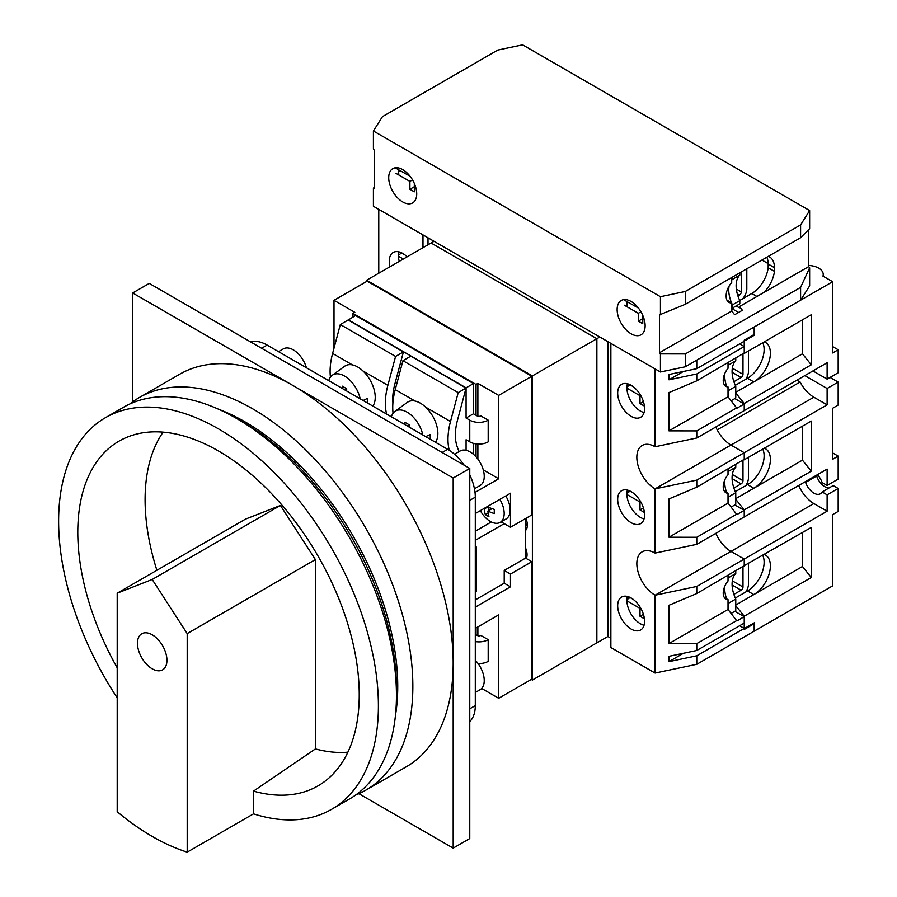 <?xml version="1.0" encoding="UTF-8"?>
<svg xmlns="http://www.w3.org/2000/svg" width="897" height="897" viewBox="0 0 897 897"><rect width="100%" height="100%" fill="white"/><g stroke="black" fill="none" stroke-linecap="round" stroke-linejoin="round"><path stroke-width="1.35" d="M139.27 397.562L179.613 374.273A226.638 130.85 60 0 1 292.938 385.497A226.638 130.85 60 0 1 453.187 663.074A226.638 130.85 60 0 1 406.251 766.823L365.909 790.111A226.638 130.85 -120 0 0 400.656 608.502A226.638 130.85 -120 0 0 252.595 408.785A226.638 130.85 -120 0 0 139.27 397.562A226.638 130.85 -120 0 0 129.852 403.998M355.627 795.056A226.638 130.85 -120 0 0 365.909 790.111M395.454 715.492A215.953 124.683 -120 0 0 245.038 421.87A215.953 124.683 -120 0 0 218.677 409.29M358.901 793.688L453.187 848.125L469.77 838.549L469.77 468.447L149.261 283.407L132.678 292.971L132.678 401.845M453.187 848.125L453.187 478.023L132.678 292.971M453.187 478.023L469.77 468.447M525.586 530.475A13.679 7.894 -120 0 0 527.335 525.081A13.679 7.894 -120 0 0 525.889 518.365M531.304 679.444L532.392 680.072L532.392 375.933L366.626 280.223L366.626 281.479M532.392 680.072L596.864 642.857L596.864 338.707L431.098 242.997L366.626 280.223M532.392 375.933L596.864 338.707M525.586 525.889A9.508 5.494 -120 0 0 527.201 523.153M627.081 599.577L627.081 597.974M627.081 493.227L627.081 491.623M627.081 386.876L627.081 385.273M596.853 642.857L596.875 338.707L431.087 243.009M596.875 642.869L607.919 636.489L607.919 341.679M607.919 636.489L610.868 638.182M431.087 242.986L434.036 241.293M596.875 338.707L599.813 337.003M739.812 272.823L739.812 275.11A26.047 15.036 -120 0 0 739.812 300.63L739.812 303.825L732.445 308.075L731.705 307.649M731.705 303.242A26.047 15.036 -120 0 0 732.445 304.879L732.445 308.075M732.445 277.083L732.445 279.359A26.047 15.036 -120 0 0 731.705 280.156M729.115 286.053A26.047 15.036 -120 0 0 731.537 302.838M739.812 275.11L732.445 279.359M739.812 300.63L732.445 304.879M306.426 367.759A19.947 11.515 -120 0 0 293.308 349.864A19.947 11.515 -120 0 0 283.329 348.877L278.519 351.646M474.435 488.787L480.108 485.512A19.947 11.515 -120 0 0 483.169 469.523A19.947 11.515 -120 0 0 470.14 451.953A19.947 11.515 -120 0 0 460.172 450.967L454.499 454.241M475.298 692.484L480.108 689.703A19.947 11.515 -120 0 0 475.298 660.259M464.242 465.263A39.076 22.56 -120 0 0 447.67 449.307L267.149 345.087A39.076 22.56 -120 0 0 250.566 341.892M469.77 721.558A39.076 22.56 -120 0 0 475.298 705.614L475.298 497.162A39.076 22.56 -120 0 0 469.77 474.827M402.719 201.937A19.801 11.426 -120 0 0 412.62 202.924A19.801 11.426 -120 0 0 415.659 187.058A19.801 11.426 -120 0 0 402.719 169.611A19.801 11.426 -120 0 0 392.819 168.625A19.801 11.426 -120 0 0 389.78 184.49A19.801 11.426 -120 0 0 402.719 201.937M631.129 333.807A19.801 11.426 -120 0 0 641.03 334.794A19.801 11.426 -120 0 0 644.068 318.928A19.801 11.426 -120 0 0 631.129 301.482A19.801 11.426 -120 0 0 621.229 300.495A19.801 11.426 -120 0 0 618.201 316.361A19.801 11.426 -120 0 0 631.129 333.807M808.702 229.598L808.702 266.6L809.643 267.766L809.643 285.863L800.595 300.203L685.286 366.783L660.439 371.997L373.41 206.288L373.41 188.202L374.352 187.249M733.185 307.649L733.185 309.353L731.705 310.205M766.823 257.237A23.445 13.533 -60 0 1 768.18 264.043L768.18 267.743A23.445 13.533 -60 0 1 751.787 293.51L739.733 300.461M808.702 266.6L739.442 306.583L742.391 310.25L734.654 314.724L731.705 311.057L659.497 352.745L659.497 314.881L685.286 304.307L800.595 237.727L809.643 228.657L809.643 210.56L800.595 224.912L685.286 291.48L660.439 296.705L373.41 130.996L382.458 116.644L497.768 50.075L522.615 44.85L809.643 210.56M659.497 352.745L660.439 353.911L685.286 353.956L800.595 287.388L809.643 267.766M736.123 305.944L739.442 307.862L739.442 306.583M768.348 256.351A23.445 13.533 -60 0 1 769.581 256.934A23.445 13.533 -60 0 1 774.447 267.665L774.447 271.354A23.445 13.533 -60 0 1 763.997 292.411M731.705 311.057L731.705 302.928A13.029 7.524 -60 0 1 728.88 302.334A13.029 7.524 -60 0 1 726.178 296.38L726.178 295.528A13.029 7.524 -60 0 1 731.705 282.589L731.705 277.509M373.41 188.202L374.352 188.112L374.352 150.248L373.41 149.081L373.41 130.996M627.205 301.762A19.801 11.426 -120 0 0 627.317 306.942M398.784 169.892A19.801 11.426 -120 0 0 398.907 175.061M800.595 237.727L800.595 224.912M685.286 304.307L685.286 291.48M660.439 314.802L660.439 296.705M800.595 300.203L800.595 287.388M685.286 366.783L685.286 353.956M660.439 371.997L660.439 353.911M768.18 263.617L761.968 260.04M768.18 267.743L774.447 271.354M726.951 300.181L731.705 302.928M733.185 309.353L738.567 312.459M628.349 302.424L627.081 303.298M638.462 308.097L624.323 300.103M642.925 315.733L642.734 323.705L638.316 321.16L638.316 313.288L624.323 305.204M742.66 298.779A10.416 6.021 120 0 0 746.809 288.722L746.809 268.786M737.939 295.976L739.442 295.102A2.601 1.502 120 0 0 741.281 291.906L741.281 271.982M640.94 311.775L638.316 313.288M642.734 318.603L638.316 321.16M630.053 384.824L626.913 386.988M644.416 406.106L640.01 403.56L640.01 395.689L626.902 388.121M633.114 386.607L629.145 384.308M748.502 350.974L748.502 371.123A10.416 6.021 -60 0 1 745.799 379.274M742.985 353.676L742.985 374.307A2.601 1.502 -60 0 1 741.135 377.502L733.881 381.685M640.637 395.319L640.01 395.689M643.418 401.587L640.01 403.56M808.702 265.467A15.63 9.026 180 0 1 818.647 268.091A15.63 9.026 180 0 1 823.233 274.471A15.63 9.026 180 0 1 822.964 276.108L832.651 281.703L754.545 326.788L754.545 335.086L744.23 341.039L744.23 353.44L743.232 353.53M838.179 456.113L838.179 479.088L827.124 485.468L827.124 469.086L744.23 516.952L744.23 509.866L811.28 471.16L811.28 421.085L744.23 459.791L744.23 452.716L827.124 404.85L827.124 388.479L838.179 382.1L838.179 405.063L832.651 408.258L832.651 459.309L838.179 456.113L832.651 452.929M832.651 281.703L832.651 352.958L838.179 349.763L838.179 372.737L827.124 379.117L827.124 362.736L744.23 410.602L744.23 403.515L811.28 364.81L811.28 314.735L744.23 353.44M827.124 485.468L822.134 482.586A13.029 7.524 -120 0 0 817.391 474.704M804.833 481.958L805.596 482.395A13.029 7.524 -120 0 0 820.374 493.765A13.029 7.524 -120 0 0 822.134 491.948L833.19 485.569L838.179 488.45L838.179 511.413L832.651 514.609L832.651 585.864L754.545 630.95L754.545 622.664L744.23 628.618L744.23 616.217L811.28 577.511L811.28 527.436L743.232 566.231M735.764 605.677L744.23 616.217M744.23 566.142L744.23 559.066L827.124 511.2L827.124 494.83L838.179 488.45M753.446 623.303L754.175 623.718L754.175 631.163L696.778 664.307L655.079 673.064L655.079 595.216L730.965 551.408A25.789 14.89 -120 0 1 715.828 533.345A25.789 14.89 -120 0 0 730.965 551.408L744.23 559.066L730.965 551.408L813.859 503.542L827.124 511.2M735.764 499.326L744.23 509.866M744.23 459.791L743.232 459.881M796.917 380.182L800.102 382.021L717.219 429.876A25.789 14.89 -120 0 0 730.965 445.058L744.23 452.716L730.965 445.058L813.859 397.192L827.124 404.85M735.764 392.976L744.23 403.515M735.293 598.041L747.549 590.966A23.445 13.533 120 0 0 762.764 555.445M735.293 491.691L747.549 484.615A23.445 13.533 120 0 0 762.764 449.094M735.293 385.34L747.549 378.265A23.445 13.533 120 0 0 762.764 342.744M764.3 341.858A23.445 13.533 -60 0 1 765.533 342.43A23.445 13.533 -60 0 1 769.133 361.222A23.445 13.533 -60 0 1 753.816 381.887L802.445 353.81L811.28 364.81M802.445 319.837L802.445 353.81M764.3 448.208A23.445 13.533 -60 0 1 765.533 448.78A23.445 13.533 -60 0 1 769.133 467.572A23.445 13.533 -60 0 1 753.816 488.237L802.445 460.161L811.28 471.16M802.445 426.187L802.445 460.161M764.3 554.559A23.445 13.533 -60 0 1 765.533 555.131A23.445 13.533 -60 0 1 769.133 573.923A23.445 13.533 -60 0 1 753.816 594.588L802.445 566.512L811.28 577.511M802.445 532.538L802.445 566.512M754.545 335.086L753.816 334.659M838.179 349.763L832.651 346.578M830.073 377.413L838.179 382.1M815.889 475.578L816.64 476.015A13.029 7.524 -120 0 0 828.963 488.002M798.722 485.49A25.789 14.89 -120 0 0 813.859 503.542M822.134 491.948L827.124 494.83M800.102 382.021A25.789 14.89 -120 0 0 813.859 397.192M804.833 375.608L827.124 388.479M827.124 379.117L812.94 370.932M735.764 392.303L753.816 381.887L747.549 378.265M735.764 498.654L753.816 488.237L747.549 484.615M735.764 605.004L753.816 594.588L747.549 590.966M816.64 476.015L805.596 482.395M152.198 668.814A20.844 12.031 60 0 1 138.587 650.448A20.844 12.031 60 0 1 141.782 633.753A20.844 12.031 60 0 1 152.198 634.784A20.844 12.031 60 0 1 165.822 653.151A20.844 12.031 60 0 1 162.626 669.846A20.844 12.031 60 0 1 152.198 668.814M187.204 852.15L187.204 633.596L152.198 579.473L117.204 593.186L117.204 811.74A226.111 130.547 -120 0 0 152.198 836.419A226.111 130.547 -120 0 0 187.204 852.15L253.515 813.859A226.111 130.547 -120 0 0 331.576 809.329L349.628 798.913A226.111 130.547 -120 0 0 396.452 695.399L396.452 688.593A217.78 125.737 -120 0 0 242.459 421.87L236.573 418.462A226.111 130.547 -120 0 0 123.506 407.26L105.454 417.688A226.111 130.547 -120 0 0 117.204 697.855M396.452 695.399A226.111 130.547 -120 0 0 236.573 418.462L242.459 421.87M331.576 809.329A226.111 130.547 -120 0 0 366.234 628.147A226.111 130.547 -120 0 0 218.52 428.889A226.111 130.547 -120 0 0 105.454 417.688M253.515 813.859L253.515 791.12L315.408 748.917L315.408 559.582L280.413 505.46L245.408 519.161L117.204 593.186M315.408 748.917A191.364 110.488 -120 0 0 347.879 752.168M163.119 432.141A191.364 110.488 -120 0 0 156.885 570.268M253.515 791.12A199.022 114.906 -120 0 0 323.996 781.982A199.022 114.906 -120 0 0 318.031 556.062A199.022 114.906 -120 0 0 125.356 437.927A199.022 114.906 -120 0 0 117.204 667.805M187.204 633.596L315.408 559.582M152.198 579.473L280.413 505.46M630.053 491.175L626.913 493.339M644.416 512.456L640.01 509.911L640.01 502.04L626.902 494.471M633.114 492.958L629.145 490.659M748.502 457.324L748.502 477.473A10.416 6.021 -60 0 1 745.799 485.625M742.985 460.026L742.985 480.657A2.601 1.502 -60 0 1 741.135 483.853L733.881 488.035M640.637 501.67L640.01 502.04M643.418 507.937L640.01 509.911M630.053 597.525L626.913 599.689M644.416 618.807L640.01 616.261L640.01 608.39L626.902 600.822M633.114 599.308L629.145 597.01M748.502 563.675L748.502 583.824A10.416 6.021 -60 0 1 745.799 591.975M742.985 566.377L742.985 587.008A2.601 1.502 -60 0 1 741.135 590.204L733.881 594.386M640.637 608.02L640.01 608.39M643.418 614.288L640.01 616.261M401.632 252.954L398.503 255.118M403.325 259.031L398.492 256.239M404.704 254.726L400.735 252.438M399.939 170.553L398.672 171.428M414.324 183.963L414.324 191.835L409.907 189.278L409.907 181.418L395.913 173.334M410.041 176.227L395.913 168.232M412.53 179.893L409.907 181.418M414.324 186.733L409.907 189.278M399.232 261.397A19.016 10.977 60 0 1 399.008 251.878M407.137 256.834A19.016 10.977 -120 0 0 402.719 253.414A19.016 10.977 -120 0 0 393.211 252.472A19.016 10.977 -120 0 0 390.016 266.712M644.057 412.564A19.016 10.977 60 0 1 640.346 411.017A19.016 10.977 60 0 1 627.418 383.748M631.129 385.284A19.016 10.977 -120 0 0 621.621 384.342A19.016 10.977 -120 0 0 618.706 399.58A19.016 10.977 -120 0 0 631.129 416.343A19.016 10.977 -120 0 0 640.637 417.284A19.016 10.977 -120 0 0 643.553 402.047A19.016 10.977 -120 0 0 631.129 385.284M644.057 518.915A19.016 10.977 60 0 1 640.346 517.367A19.016 10.977 60 0 1 627.418 490.098M631.129 491.634A19.016 10.977 -120 0 0 621.621 490.693A19.016 10.977 -120 0 0 618.706 505.93A19.016 10.977 -120 0 0 631.129 522.693A19.016 10.977 -120 0 0 640.637 523.635A19.016 10.977 -120 0 0 643.553 508.397A19.016 10.977 -120 0 0 631.129 491.634M644.057 625.265A19.016 10.977 60 0 1 640.346 623.718A19.016 10.977 60 0 1 627.418 596.449M631.129 597.985A19.016 10.977 -120 0 0 621.621 597.043A19.016 10.977 -120 0 0 618.706 612.281A19.016 10.977 -120 0 0 631.129 629.044A19.016 10.977 -120 0 0 640.637 629.986A19.016 10.977 -120 0 0 643.553 614.748A19.016 10.977 -120 0 0 631.129 597.985M724.361 491.197L728.028 493.305A13.029 7.524 -60 0 1 725.931 492.711A13.029 7.524 -60 0 1 723.229 486.746A13.029 7.524 -60 0 1 728.028 474.648L728.028 469.153M724.361 597.548L728.028 599.656A13.029 7.524 -60 0 1 725.931 599.061A13.029 7.524 -60 0 1 723.229 593.096A13.029 7.524 -60 0 1 728.028 580.998L728.028 575.504M724.361 384.847L728.028 386.955A13.029 7.524 -60 0 1 725.931 386.36A13.029 7.524 -60 0 1 723.229 380.395A13.029 7.524 -60 0 1 728.028 368.297L728.028 362.803M378.769 273.204L378.769 209.382L422.98 234.902L422.98 247.684M696.778 664.307L696.778 655.797L668.983 661.638L668.983 656.324L696.778 650.482L696.778 643.609L668.983 643.564L668.983 605.273L696.778 593.534L696.778 586.459L655.079 595.216A25.789 14.89 60 0 1 638.227 572.499A25.789 14.89 60 0 1 642.185 551.823A25.789 14.89 60 0 1 655.079 553.101L655.079 488.865A25.789 14.89 60 0 1 638.227 466.148A25.789 14.89 60 0 1 642.185 445.473A25.789 14.89 60 0 1 655.079 446.751L655.079 368.902L610.868 343.383L610.868 647.544L655.079 673.064M428.015 244.78L428.015 237.817M655.079 446.751L696.778 437.994L696.778 430.908L668.983 430.863L668.983 392.572L696.778 380.833L744.23 352.958L744.23 346.578L739.633 343.91M734.834 398.582L744.23 403.998L736.863 408.258L728.028 396.766L728.028 386.955M696.778 437.994L744.23 410.602L744.23 403.998M715.828 426.994A25.789 14.89 -120 0 0 730.965 445.058L655.079 488.865L696.778 480.108L744.23 452.716L744.23 459.309L696.778 487.183L696.778 480.108M734.834 504.933L744.23 510.348L736.863 514.609L728.028 503.116L728.028 493.305M655.079 553.101L696.778 544.344L744.23 516.952L744.23 510.348M696.778 593.534L744.23 565.659L744.23 559.066L696.778 586.459M734.834 611.283L744.23 616.699L736.863 620.959L728.028 609.467L728.028 599.656M696.778 650.482L744.23 623.09L744.23 616.699M739.633 625.747L744.23 628.405L744.23 629.47L754.175 623.718M744.23 341.252L744.23 340.187L754.175 334.446L754.175 327.001L696.778 360.146L696.778 368.656L744.23 341.252M696.778 655.797L744.23 628.405M696.778 643.609L736.863 620.466M696.778 544.344L696.778 537.258L736.863 514.116M696.778 430.908L736.863 407.765M696.778 380.833L696.778 373.971L744.23 346.578M696.778 537.258L668.983 537.213L668.983 498.923L696.778 487.183M628.18 598.815L628.18 596.662M628.18 490.311L628.18 492.464M628.18 386.114L628.18 383.961M696.778 373.971L668.983 379.812L668.983 374.498L696.778 368.656M668.983 379.812L683.458 371.448M668.983 430.863L728.028 396.766M668.983 537.213L728.028 503.116M668.983 643.564L728.028 609.467M668.983 661.638L683.458 653.274M328.75 380.653A23.109 13.343 60 0 1 332.226 375.316L344.616 366.268A24.746 14.285 60 0 1 357.735 367.019A24.746 14.285 60 0 1 375.238 397.236L375.238 397.416A24.746 14.285 60 0 1 372.86 406.117M332.226 375.316A23.109 13.343 60 0 1 344.47 376.011A23.109 13.343 60 0 1 360.19 398.806M363.106 400.488L367.478 398.38A23.883 13.791 -120 0 1 367.523 403.045M391.384 416.813A23.109 13.343 60 0 1 394.859 411.476L407.249 402.428A24.746 14.285 60 0 1 420.368 403.168A24.746 14.285 60 0 1 437.871 433.386L437.871 433.576A24.746 14.285 60 0 1 435.493 442.277M394.859 411.476A23.109 13.343 60 0 1 407.103 412.172A23.109 13.343 60 0 1 422.823 434.967M425.739 436.648L430.112 434.529A23.883 13.791 -120 0 1 430.156 439.194M499.853 499.36A19.532 11.28 60 0 1 504.181 513.454A19.532 11.28 60 0 1 500.134 522.402A19.532 11.28 60 0 1 490.367 521.437A19.532 11.28 60 0 1 480.321 510.64M505.785 495.94A19.532 11.28 60 0 1 506.065 518.982L500.134 522.402M483.808 508.621A33.772 19.499 0 0 0 484.324 508.969A33.772 19.499 120 0 0 485.355 514.598A32.303 18.646 0 0 0 488.943 516.672A33.772 19.499 -60 0 1 487.912 511.043A33.772 19.499 0 0 0 494.337 513.555A32.303 18.646 -60 0 1 494.269 511.525A32.303 18.646 -60 0 1 494.337 509.406A33.772 19.499 180 0 1 487.912 506.895A33.772 19.499 -60 0 1 487.957 506.233M476.038 627.978L476.038 634.784L475.298 634.358M477.877 626.913L477.877 635.715M481.678 688.448L498.687 698.27L531.843 679.13L531.843 561.724L525.586 558.102L525.586 518.544M475.298 628.405L498.687 614.894L498.687 698.27M475.298 641.568A13.029 7.524 0 0 0 488.192 639.673L480.826 635.424A2.601 1.502 180 0 1 477.137 635.424L476.038 634.784M488.192 639.673L488.192 661.369A13.029 7.524 0 0 1 478.079 663.556M476.038 384.432L477.877 383.367L498.687 395.386L531.843 376.247L367.165 281.165L334.009 300.316L354.831 312.324L352.981 313.389L476.038 384.432L476.038 415.277L473.459 413.786L473.459 383.58L355.56 315.52L348.193 320.027M352.981 313.389L352.981 317.011M334.009 300.316L334.009 348.182M476.038 443.869L476.038 456.853M473.459 454.331L473.459 443.353M498.687 395.386L498.687 478.763L483.259 469.86M477.877 383.367L477.877 416.208M477.877 444.037L477.877 459.096M473.459 413.786L466.081 418.036L469.77 420.166A13.029 7.524 0 0 0 488.192 420.166L480.826 415.916A2.601 1.502 180 0 1 477.137 415.916L476.038 415.277M488.192 420.166L488.192 441.862A13.029 7.524 0 0 1 469.77 441.862L466.081 439.732L466.081 450.305M466.081 418.036L466.081 387.84L473.459 383.58M466.081 387.84L348.193 319.769M531.843 376.247L531.843 514.923L510.483 527.257L510.483 493.227L475.298 513.544M501.098 521.841L510.483 527.257M475.298 547.574L476.296 547.002L476.296 591.672L475.298 592.244M475.298 546.43L476.296 547.002M475.298 540.342L504.215 523.646M475.298 599.902L504.215 583.207L504.215 570.436L525.586 558.102M475.298 607.134L510.483 586.817L510.483 574.058L531.843 561.724M475.006 492.442L498.687 478.763M504.215 570.436L510.483 574.058M504.215 583.207L510.483 586.817M459.062 451.606L457.425 447.356A48.225 27.841 -60 0 1 457.425 420.424L466.048 388.076L410.792 356.165L402.944 360.695L395.241 389.601A58.653 33.862 120 0 0 393.065 413.27M466.048 388.076L458.21 392.594L450.496 421.512A58.653 33.862 120 0 0 449.24 450.272M458.21 392.594L402.944 360.695M404.895 424.617L404.895 422.319L409.312 424.864L409.312 427.163M392.92 402.865A48.225 27.841 -60 0 1 394.792 384.264L403.415 351.916L348.159 320.005L340.322 324.535L332.608 353.44A58.653 33.862 120 0 0 330.432 377.121M403.415 351.916L395.577 356.434L387.863 385.351A58.653 33.862 120 0 0 386.596 414.055M395.577 356.434L340.322 324.535M342.262 388.457L342.262 386.159L346.679 388.704L346.679 391.002M484.324 508.969L487.912 506.895M485.355 514.598L488.114 513.006M488.865 507.354L488.865 510.494M487.912 511.043L492.049 508.655M346.5 388.603L344.515 389.747M409.133 424.763L407.137 425.907M728.386 397.225L728.386 390.599A26.047 15.036 60 0 1 728.028 389.803M726.57 386.125A26.047 15.036 60 0 1 724.81 373.533M728.028 365.449A26.047 15.036 60 0 1 728.386 365.079L728.386 362.59M731.178 400.69L735.764 398.044L735.764 386.349A26.047 15.036 60 0 1 735.764 360.829L735.764 358.329M728.386 390.599L735.764 386.349M728.386 365.079L735.764 360.829M728.386 503.576L728.386 496.949A26.047 15.036 60 0 1 728.028 496.153M726.57 492.475A26.047 15.036 60 0 1 724.81 479.884M728.028 471.8A26.047 15.036 60 0 1 728.386 471.43L728.386 468.94M731.178 507.04L735.764 504.394L735.764 492.7A26.047 15.036 60 0 1 735.764 467.18L735.764 464.68M728.386 496.949L735.764 492.7M728.386 471.43L735.764 467.18M728.386 609.926L728.386 603.3A26.047 15.036 60 0 1 728.028 602.504M726.57 598.826A26.047 15.036 60 0 1 724.81 586.234M728.028 578.15A26.047 15.036 60 0 1 728.386 577.78L728.386 575.291M731.178 613.391L735.764 610.745L735.764 599.05A26.047 15.036 60 0 1 735.764 573.531L735.764 571.03M728.386 603.3L735.764 599.05M728.386 577.78L735.764 573.531M526.304 558.517A13.287 7.669 -120 0 0 525.586 548.022M261.621 348.271L267.149 345.087M469.77 708.798L475.298 705.614M469.77 500.358L475.298 497.162M442.143 452.492L447.67 449.307M751.787 293.51L756.945 296.481M768.18 264.043L774.447 267.665M739.442 295.102L737.289 293.857M741.281 291.906L736.336 289.047M732.322 368.151L742.985 374.307M732.087 372.277L741.135 377.502M732.322 474.502L742.985 480.657M732.087 478.628L741.135 483.853M732.322 580.852L742.985 587.008M732.087 584.979L741.135 590.204M469.77 420.166L469.77 441.862M475.298 531.192L491.321 521.942M450.496 421.512L425.638 407.16M415.087 401.071L395.241 389.601M387.863 385.351L363.016 370.999M352.465 364.911L332.608 353.44M525.586 550.758L525.586 554.783M823.233 276.265L823.233 274.471"/></g></svg>
